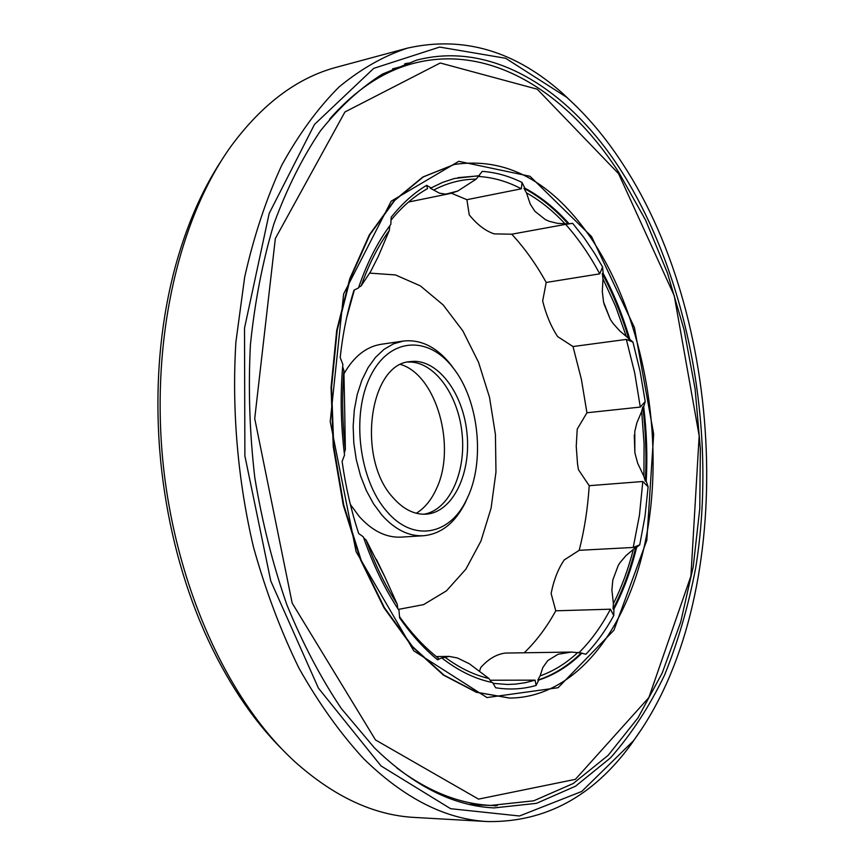 <?xml version="1.0" encoding="UTF-8"?>
<svg xmlns="http://www.w3.org/2000/svg" width="865" height="865" viewBox="0 0 865 865"><rect width="100%" height="100%" fill="white"/><g stroke="black" fill="none" stroke-linecap="round" stroke-linejoin="round"><path stroke-width="1.3" d="M586.935 412.767L581.356 379.151L572.998 346.541L626.325 339.415L634.672 372.739L640.295 407.069L586.935 412.767L577.215 429.127L576.241 446.297L577.528 463.9L578.447 469.695L589.206 485.687L642.803 481.502L648.112 486.79L646.209 481.178L645.333 481.254C646.674 456.601 645.831 431.808 642.814 406.853L641.711 411.394L636.889 422.801L634.78 431.44L634.867 452.73L634.272 435.03M407.534 48.105L336.755 67.178C297.344 77.601 261.998 104.103 230.717 146.672C179.131 218.715 151.213 337.891 162.696 459.337C174.362 580.761 224.478 693.773 289.137 756.313L294.543 761.438C333.901 796.676 373.94 815.338 414.649 817.447L487.838 821.577C445.735 819.436 404.344 798.482 363.668 758.724C340.259 733.325 318.72 703.18 299.052 668.31C280.811 631.061 265.62 590.654 253.477 547.091C237.734 480.28 231.712 409.805 235.896 342.053L244.676 277.049C253.921 235.983 266.301 198.68 281.806 165.129C298.814 134.172 317.877 108.147 338.993 87.03C360.943 68.886 383.79 55.911 407.534 48.105C463.597 35.552 515.691 51.013 563.839 94.458L577.117 107.119M221.472 160.468C200.95 191.749 185.024 229.171 173.692 272.724L170.47 286.164C159.192 336.745 155.516 390.18 159.43 446.481L160.728 461.607C166.48 518.038 179.369 570.781 199.372 619.837L204.432 631.731C225.765 679.457 251.499 718.469 281.612 748.776M626.163 336.074L615.664 306.491L602.981 278.865L602.31 291.483L603.554 302.004L610.279 319.293L613.112 323.51L619.74 330.895L632.942 342.053L640.111 371.442L645.204 401.587L640.295 407.069M610.279 319.293L603.943 303.723M524.374 652.653C536.332 641.084 546.799 627.125 555.773 610.798L551.124 593.509C553.773 580.004 558.152 568.813 564.25 559.936L579.193 550.313L633.223 547.459L639.743 544.842L636.64 547.307C631.147 569.916 623.579 590.492 613.934 609.036L613.036 609.057C622.692 590.525 630.261 569.959 635.764 547.35L625.957 555.644L619.946 562.747L618.248 565.418L612.809 580.069L611.901 589.962L613.393 603.64L613.036 609.057M634.867 452.73L637.678 463.272L643.917 476.377L645.333 481.254M642.814 406.853L643.679 406.755L645.204 401.587M635.764 547.35L636.64 547.307M555.773 610.798L610.43 609.198L613.761 615.566L613.934 609.036M626.325 339.415L632.942 342.053M642.803 481.502L639.451 515.194L633.223 547.459M648.112 486.79L645.009 516.351L639.743 544.842M478.226 176.449C492.931 177.293 507.301 181.412 521.336 188.797L466.905 199.685L469.241 214.834C477.102 224.63 485.438 230.977 494.261 233.885L511.745 234.199L565.634 224.359C578.35 238.621 589.714 255.11 599.737 273.848L602.581 266.971L594.677 253.488L584.048 237.734L572.662 223.332L568.154 223.894C554.487 208.595 539.749 196.744 523.952 188.332L526.461 192.841L530.288 204.151L534.884 211.265L545.426 219.645L549.297 221.321L557.611 223.365L568.154 223.894M565.634 224.359L572.619 223.343M399.554 616.713C411.621 633.569 424.542 647.388 438.328 658.179L437.593 659.844C424.088 648.739 411.426 634.759 399.63 617.88L398.97 610.355C384.806 589.087 372.923 564.575 363.322 536.83L358.672 533.532C351.158 510.523 345.632 486.498 342.108 461.456L344.54 455.012C340.724 424.315 340.161 394.126 342.864 364.446L340.194 357.494C342.81 333.436 347.416 310.968 354.012 290.121L358.499 287.937C366.965 262.938 377.735 241.746 390.818 224.37L391.153 217.256C402.074 203.61 413.903 192.96 426.661 185.305L431.105 187.932L430.186 188.127L439.42 193.154L445.172 194.074L450.47 193.468L457.736 191.057L476.193 179.131L482.227 171.367C495.775 172.33 509.042 176.028 522.049 182.483L521.336 188.797M628.823 339.037C621.849 315.52 613.004 293.678 602.278 273.502L602.981 278.865M602.278 273.502L603.154 273.362L602.581 266.971M572.998 346.541L557.633 336.593C551.048 326.592 546.064 314.719 542.669 300.988L546.204 282.455L599.737 273.848M523.952 188.332L524.85 188.148L522.049 182.483M622.724 163.874C728.157 324.353 737.207 600.094 633.44 740.797L581.756 791.453L519.476 815.987L450.611 808.699L381.087 765.979L318.439 688.162L270.767 580.988L244.881 455.898L244.514 328.149L269.166 213.471L314.482 124.441L373.745 68.357L439.647 47.078L505.636 58.279L566.629 97.248C587.27 115.813 605.965 138.011 622.724 163.874M620.335 169.421C689.091 276.584 717.485 432.987 695.698 567.862C688.432 605.889 678.074 641.592 664.612 674.97C649.41 706.608 631.363 734.255 610.441 757.902L575.593 786.155L536.484 803.347L494.142 807.91C453.563 806.05 413.654 786.036 374.426 747.847L341.372 708.597C320.796 677.955 302.631 643.355 286.877 604.808C272.821 564.456 262.138 522.103 254.818 477.761C249.607 432.943 248.147 388.569 250.428 344.627C254.818 301.658 262.646 261.425 273.881 223.927C286.866 188.559 302.404 157.527 320.483 130.82C339.707 106.892 360.37 87.971 382.46 74.066L416.519 60.182C491.882 40.45 568.381 88.987 620.335 169.421M400.884 364.533C436.565 375.367 456.558 446.891 436.468 488.682C431.419 499.894 424.704 508.09 416.325 513.259M509.517 698.066L476.377 692.292L443.464 675.111L412.108 646.663L383.93 607.727L360.532 559.85L343.286 505.257L333.263 446.718L331.046 387.369L336.701 330.398L349.774 278.735L369.355 234.847L394.202 200.561L422.877 176.99L454.125 164.523M590.914 237.994C641.225 312.535 663.455 426.229 648.545 523.833C633.548 621.038 579.637 697.536 509.766 698.066L476.864 692.292L443.961 675.111L412.605 646.652L384.428 607.717L361.029 559.828L343.783 505.214L333.76 446.664L331.544 387.315L337.199 330.322L350.26 278.649L369.842 234.75L394.678 200.464L423.353 176.882L454.363 164.469C506.36 156.814 551.881 181.326 590.914 237.994M398.332 609.403L423.58 604.624L446.459 590.849L465.857 569.192L480.94 541.09L491.093 508.133L495.969 472.02L495.429 434.5L489.525 397.327L478.518 362.23L462.851 330.895L443.172 304.945L420.347 285.861L395.446 274.929L369.744 273.124M466.905 199.685L451.454 193.252M546.204 282.455C536.084 264.16 524.601 248.071 511.745 234.199M579.193 550.313C584.459 529.694 587.8 508.155 589.206 485.687M571.484 652.059L558.109 654.243L547.75 660.601L542.863 667.466L540.095 675.922L537.781 680.095C553.6 674.927 568.067 665.888 581.183 653.01L571.484 652.059L505.376 653.064C496.467 654.199 488.228 659.065 480.67 667.672L479.643 670.862M426.661 185.305L427.494 188.656C414.411 195.977 402.268 206.465 391.056 220.11M358.661 287.461L361.17 285.839L370.642 271.524L378.275 256.462L389.326 230.393L389.801 225.733M346.649 317.725L354.347 289.98M344.292 453.011L345.351 449.486L344.519 400.463L343.892 370.577L342.659 366.717M397.814 608.614L397.186 604.148L384.828 576.771L366.133 540.041L363.711 537.954M491.558 682.355L488.995 678.528L469.392 663.801L457.39 657.951L449.14 656.416L441.107 658.135L437.593 659.844M442.047 658.124C458.655 671.002 475.512 679.155 492.628 682.572L495.634 687.762C509.582 689.967 523.076 689.189 536.138 685.448L538.7 680.095L537.781 680.095M581.183 653.01L585.843 654.275C596.342 643.333 605.651 630.434 613.761 615.566M490.174 680.225L535.078 680.149L536.138 685.448M535.078 680.149L525.39 682.68L515.486 684.118L507.431 684.475L493.115 683.35M610.43 609.198C601.532 626.152 591.087 640.597 579.118 652.534M641.679 728.979L631.277 744.095C593.087 796.514 545.274 822.334 487.838 821.577M582.091 652.999C568.975 665.888 554.508 674.916 538.7 680.095M431.105 187.932L442.653 182.374L454.449 178.482L479.545 175.66M524.85 188.148C540.636 196.571 555.373 208.433 569.04 223.732M603.154 273.362C613.88 293.549 622.724 315.39 629.698 338.918M643.679 406.755C646.706 431.721 647.55 456.525 646.209 481.178M565.061 223.83C553.005 210.844 540.138 200.518 526.461 192.841M470.917 804.764L494.542 805.553M497.321 805.585L494.553 805.942M405.523 63.578L408.648 63.059L408.972 64.572M350.379 504.5L359.418 516.708C372.447 531.056 386.385 537.857 401.219 537.122L423.547 535.727C441.064 534.008 454.958 523.022 465.24 502.781L468.365 495.742M455.412 370.988L450.903 364.738C436.695 347.038 420.833 339.145 403.339 341.059L381.195 344.281C366.23 346.67 353.828 356.499 343.978 373.767M403.339 341.059L393.424 343.87L384.06 349.33L375.507 357.342L368.036 367.701L361.894 380.157L357.267 394.343L354.315 409.869L353.158 426.272L353.817 443.042L356.293 459.672L360.5 475.653L366.295 490.498L373.507 503.765L381.897 515.086C394.894 529.575 408.777 536.462 423.547 535.727M545.426 219.645L534.884 211.265M476.193 179.131C461.759 179.185 447.681 182.785 433.938 189.911M457.736 191.057L446.232 194.041M386.817 511.399C412.994 542.485 449.843 535.305 466.495 499.786C485.611 462.548 479.113 399.922 452.752 367.409C427.97 335.144 389.131 337.491 370.307 376.437C351.06 414.897 359.083 480.129 386.817 511.399M393.11 497.699C403.393 509.334 414.421 514.826 426.196 514.167C452.73 512.383 471.393 473.544 466.949 432.835C462.937 392.094 436.695 357.915 410.356 361.624C369.312 363.322 356.304 458.612 393.11 497.699M423.699 514.243C449.086 510.382 466.311 472.593 462.051 433.343C458.158 394.062 433.538 360.618 407.902 362.057M612.809 580.069L618.248 565.418M643.917 476.377L644.09 443.983L641.711 411.394M613.393 603.64C621.611 587.27 628.239 569.311 633.256 549.783M540.095 675.922C553.773 671.035 566.402 663.174 577.993 652.34M547.75 660.601L558.109 654.243M457.39 657.951L469.392 663.801M444.88 657.14C459.38 667.91 474.085 675.035 488.995 678.528M376.405 559.396L384.828 576.771M366.133 540.041C374.729 563.904 385.076 585.27 397.186 604.148M344.519 400.463L344.908 421.828M343.892 370.577C341.87 396.484 342.367 422.79 345.351 449.486M378.275 256.462L370.642 271.524M389.326 230.393C378.156 245.952 368.771 264.43 361.17 285.839M478.648 175.855L457.974 177.649M405.015 65.61L404.647 63.891M468.938 804.32L490.909 805.412C459.585 803.985 428.229 791.507 396.873 767.969M329.522 119.251C355.385 89.776 383.498 71.125 413.859 63.286L392.591 68.865M618.54 173.606L674.224 295.625L699.169 435.83L690.919 576.058L648.869 697.558L575.387 779.343L478.55 799.119L375.518 739.964L292.175 603.11L254.721 418.574L275.34 238.524L344.919 111.985L440.242 62.994L537.23 89.192L618.54 173.606M591.541 236.534L634.456 327.64L653.67 434.057L646.815 540.236L613.923 630.239L558.098 687.707L486.952 697.568L413.762 650.837L356.088 551.675L330.214 421.504L343.621 293.981L391.218 201.167L458.796 161.333L530.029 176.287L591.541 236.534M490.909 805.412L533.737 800.795L573.181 783.539L608.149 755.34L637.959 717.918L662.222 672.981L680.69 622.13L693.211 566.867L699.763 508.652L700.369 448.849L695.092 388.796L684.074 329.76L667.477 273.07L645.549 220.045L618.605 172.092C567.008 92.328 490.477 43.434 413.859 63.286M450.47 193.468L408.529 202.032M353.374 292.997L354.045 290.11M449.14 656.416L436.306 656.557M566.629 97.248L563.839 94.458M633.44 740.797L631.277 744.095M452.752 367.409L450.903 364.738M466.495 499.786L465.24 502.781"/></g></svg>
